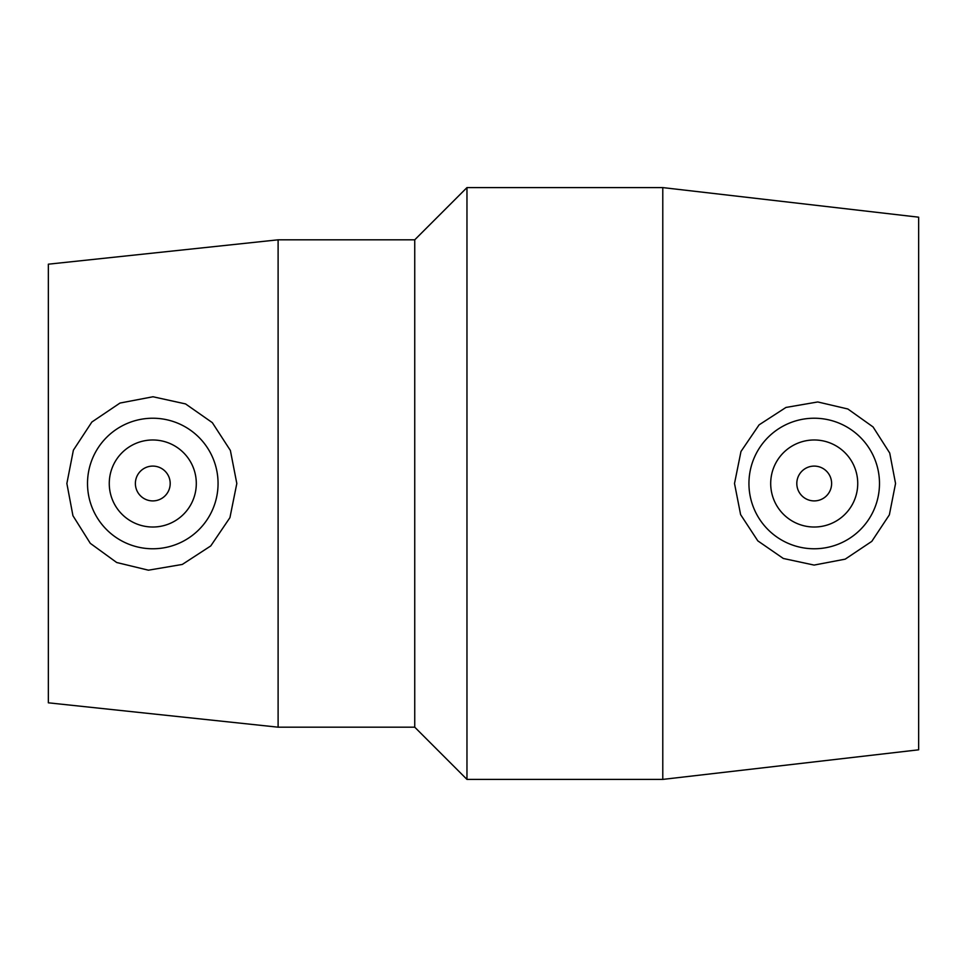 <?xml version="1.0" encoding="UTF-8"?>
<svg xmlns="http://www.w3.org/2000/svg" width="967" height="967" viewBox="0 0 967 967"><rect width="100%" height="100%" fill="white"/><g stroke="black" fill="none" stroke-linecap="round" stroke-linejoin="round"><path stroke-width="1.45" d="M831.62 483.5A17.406 17.406 0 0 1 805.511 498.573A17.406 17.406 0 0 1 805.511 468.427A17.406 17.406 0 0 1 831.62 483.5M170.192 483.5A17.406 17.406 0 0 1 144.083 498.573A17.406 17.406 0 0 1 144.083 468.427A17.406 17.406 0 0 1 170.192 483.5M770.699 483.5A43.515 43.515 0 0 1 835.971 445.811A43.515 43.515 0 0 1 835.971 521.189A43.515 43.515 0 0 1 770.699 483.5M748.942 483.5A65.272 65.272 0 0 1 817.055 418.288A65.272 65.272 0 0 1 879.462 485.398A65.272 65.272 0 0 1 813.271 548.76A65.272 65.272 0 0 1 748.942 483.5M817.768 401.958L847.854 408.993L873.068 426.943L889.725 453.04L895.551 483.5L889.362 514.855L871.799 541.363L845.194 559.156L814.117 565.079L783.33 558.479L757.814 540.867L740.613 514.625L734.509 483.5L740.976 451.492L759.083 424.864L785.953 407.445L817.768 401.958M196.301 483.5A43.515 43.515 0 0 1 131.029 521.189A43.515 43.515 0 0 1 131.029 445.811A43.515 43.515 0 0 1 196.301 483.5M87.514 483.5A65.272 65.272 0 0 1 153.886 418.24A65.272 65.272 0 0 1 218.022 485.688A65.272 65.272 0 0 1 149.51 548.688A65.272 65.272 0 0 1 87.514 483.5M148.422 570.192L116.681 562.504L90.294 543.333L72.936 515.701L66.868 483.5L73.383 450.175L91.865 422.023L119.993 403.058L152.979 396.76L185.543 403.916L212.317 422.639L230.376 450.453L236.818 483.5L229.928 517.659L210.758 545.932L182.304 564.438L148.422 570.192M278.109 239.816L278.109 727.184L48.35 702.816L48.35 264.184L278.109 239.816L414.746 239.816L414.746 727.184L466.964 779.402L662.782 779.402L662.782 187.598L466.964 187.598L466.964 779.402M662.782 187.598L918.65 217.188L918.65 749.812L662.782 779.402M278.109 727.184L414.746 727.184M414.746 239.816L466.964 187.598"/></g></svg>
